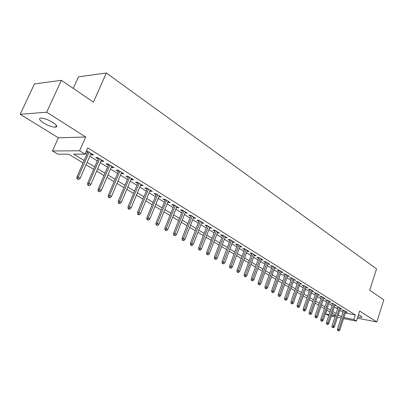 <?xml version="1.0" encoding="UTF-8"?>
<svg xmlns="http://www.w3.org/2000/svg" width="404" height="404" viewBox="0 0 404 404"><rect width="100%" height="100%" fill="white"/><g stroke="black" fill="none" stroke-linecap="round" stroke-linejoin="round"><path stroke-width="0.61" d="M43.546 122.957C48.359 125.75 52.358 127.159 55.555 127.189C57.742 126.705 56.828 125.114 52.823 122.412C48.02 119.599 43.996 118.165 40.743 118.104C38.496 118.609 39.435 120.23 43.546 122.957M357.803 316.792C359.868 317.327 361.206 317.478 361.807 317.251L361.03 316.09L358.434 314.817M83.062 162.918L68.564 154.161L57.843 154.161L52.464 150.95L79.593 150.788L85.077 154.161L73.715 154.161L84.128 160.489M58.388 137.814L85.683 136.986L46.692 112.216L61.363 80.295L34.436 83.946L20.2 114.312L58.388 137.814L52.464 150.95M73.24 88.385L78.482 76.836L106.363 72.993L376.548 268.907L369.711 290.259L383.8 299.854L376.846 321.968L359.651 311.04L356.409 321.124L343.546 318.569M328.765 315.63L325.513 313.933L329.093 314.64M326.775 310.131L325.513 313.933M46.692 112.216L20.2 114.312M357.358 318.165L376.846 321.968M90.622 154.333L91.546 154.904L93.455 154.909L87.092 150.96L86.481 150.965M101.081 160.807L101.939 161.337L103.853 161.363L97.642 157.51L95.733 157.499L98.127 158.979M111.292 167.13L112.085 167.62L114.014 167.665L107.949 163.898L106.025 163.867L108.368 165.322M121.266 173.306L121.993 173.755L123.932 173.816L118.008 170.14L116.074 170.089L118.372 171.513M131.012 179.336L131.674 179.75L133.623 179.831L127.836 176.24L125.891 176.169L128.144 177.563M140.531 185.229L141.137 185.608L143.092 185.704L137.436 182.194L135.486 182.108L137.693 183.477M149.839 190.991L152.348 191.451L146.819 188.017L144.864 187.911L147.031 189.254M158.939 196.627L161.403 197.066L155.994 193.708L154.03 193.587L156.156 194.905M167.837 202.131L170.251 202.556L164.963 199.273L162.999 199.137L165.079 200.429M176.538 207.52L178.911 207.929L173.74 204.717L171.766 204.565L173.811 205.833M185.057 212.792L187.385 213.186L182.32 210.045L180.346 209.878L182.35 211.12M193.39 217.953L195.677 218.327L190.723 215.256L188.739 215.074L190.713 216.297M201.546 223.003L203.793 223.367L198.945 220.357L196.96 220.165L198.894 221.362M209.535 227.947L211.741 228.295L206.989 225.351L205.005 225.144L206.909 226.321M217.357 232.79L219.523 233.123L214.872 230.24L212.883 230.022L214.751 231.179M225.018 237.532L227.149 237.855L222.594 235.027L220.604 234.8L222.437 235.936M232.522 242.178L234.618 242.491L230.154 239.718L228.164 239.481L229.967 240.597M239.88 246.733L241.935 247.031L237.562 244.314L235.572 244.067L237.345 245.167M247.086 251.197L249.111 251.48L244.824 248.824L242.834 248.561L244.577 249.642M251.955 253.247L244.142 274.624L245.571 274.861L246.854 275.614L254.444 254.788L254.156 255.57L256.146 255.848L251.944 253.237L249.955 252.97L251.667 254.03M261.09 259.848L263.044 260.125L258.924 257.565L256.934 257.292L258.621 258.333M267.892 264.039L269.806 264.322L265.766 261.812L263.777 261.529L265.438 262.555M274.563 268.155L276.442 268.438L272.478 265.978L270.493 265.686L272.124 266.696M281.108 272.19L282.951 272.478L279.063 270.064L277.078 269.761L278.684 270.756M287.527 276.154L289.34 276.442L285.522 274.074L283.542 273.761L285.123 274.74M293.829 280.043L295.612 280.331L291.865 278.008L289.88 277.689L291.441 278.654M300.015 283.861L301.768 284.148L298.086 281.866L296.107 281.543L297.642 282.492M306.086 287.608L307.808 287.895L304.197 285.658L302.222 285.325L303.732 286.259M312.05 291.289L313.741 291.577L310.196 289.38L308.222 289.042L309.706 289.961M317.903 294.9L319.569 295.193L316.085 293.031L314.115 292.688L315.58 293.597M323.654 298.45L325.291 298.743L321.872 296.622L319.902 296.273L321.347 297.167M329.305 301.94L330.916 302.232L327.553 300.147L325.589 299.793L327.013 300.677M334.855 305.368L336.441 305.661L333.138 303.611L331.179 303.252L332.578 304.121M340.314 308.737L341.87 309.03L338.623 307.015L336.668 306.651L338.052 307.51M345.364 313.004L355.278 314.903L87.825 147.899L85.077 154.161M85.355 153.525L86.789 154.414M89.779 156.257L97.298 160.888M100.258 162.711L107.56 167.211M110.489 169.018L117.579 173.387M120.478 175.174L127.366 179.416M130.234 181.189L136.931 185.315M139.774 187.062L146.278 191.077M149.096 192.809L155.419 196.708M158.206 198.425L164.362 202.217M167.12 203.919L173.104 207.606M175.836 209.287L181.659 212.878M184.365 214.544L190.031 218.039M192.713 219.69L198.228 223.089M200.879 224.725L206.247 228.033M208.878 229.654L214.105 232.876M216.711 234.482L221.801 237.618M224.387 239.208L229.341 242.264M231.901 243.839L236.734 246.819M239.269 248.379L243.976 251.283M246.491 252.828L251.076 255.656M253.566 257.191L258.035 259.949M260.504 261.469L264.862 264.155M267.312 265.66L271.559 268.281M273.988 269.776L278.129 272.331M280.533 273.811L284.573 276.301M286.961 277.77L290.9 280.199M293.269 281.659L297.112 284.027M299.46 285.471L303.207 287.784M305.535 289.219L309.191 291.476M311.504 292.895L315.075 295.097M317.362 296.511L320.847 298.657M323.119 300.056L326.518 302.152M328.775 303.54L332.093 305.586M334.33 306.964L337.572 308.964M339.789 310.328L342.956 312.282M345.673 312.05L347.208 312.343L344.016 310.363L342.067 309.994L343.425 310.838M86.203 151.596L87.638 152.485M85.683 136.986L79.593 150.788M355.278 314.903L353.788 319.514L356.409 321.124M61.363 80.295L93.425 102.126L106.363 72.993M335.461 315.378L332.199 313.408M329.952 312.05L326.614 310.03M324.346 308.661L320.928 306.596M318.64 305.217L315.14 303.101M312.832 301.707L309.242 299.541M306.924 298.137L303.242 295.915M300.899 294.501L297.132 292.223M294.769 290.794L290.905 288.461M288.522 287.022L284.557 284.628M282.159 283.179L278.093 280.724M275.674 279.26L271.508 276.745M269.064 275.27L264.792 272.69M262.327 271.2L257.944 268.554M255.459 267.054L250.965 264.337M248.455 262.822L243.839 260.035M241.314 258.504L236.577 255.646M234.027 254.106L229.164 251.172M226.588 249.611L221.599 246.602M219.003 245.031L213.878 241.935M211.257 240.35L205.995 237.173M203.348 235.572L197.945 232.31M195.273 230.694L189.718 227.346M187.022 225.715L181.32 222.271M178.593 220.624L172.735 217.084M169.983 215.423L163.958 211.782M161.181 210.105L154.984 206.363M152.182 204.666L145.809 200.818M142.976 199.111L136.426 195.152M133.562 193.425L126.821 189.35M123.932 187.607L116.993 183.416M114.074 181.648L106.934 177.336M103.98 175.553L96.632 171.114M93.647 169.311L86.077 164.741M331.628 315.14L335.3 315.862M341.062 318.074L337.481 317.362M334.972 316.867L331.3 316.135M343.88 317.559L353.788 319.514M87.133 162.317L94.693 166.908M97.667 168.715L105.005 173.17M107.949 174.957L115.074 179.29M117.988 181.058L124.912 185.264M127.795 187.017L134.527 191.107M137.38 192.839L143.92 196.814M146.748 198.531L153.106 202.394M155.904 204.096L162.09 207.853M164.862 209.535L170.872 213.191M173.619 214.857L179.472 218.412M182.189 220.064L187.88 223.523M190.577 225.159L196.117 228.523M198.783 230.144L204.177 233.421M206.818 235.027L212.07 238.214M214.691 239.804L219.801 242.91M222.397 244.491L227.376 247.516M229.947 249.076L234.8 252.025M237.345 253.571L242.072 256.444M244.597 257.979L249.202 260.777M251.707 262.297L256.197 265.024M258.676 266.529L263.049 269.19M265.509 270.68L269.776 273.276M272.215 274.755L276.376 277.28M278.79 278.75L282.851 281.214M285.244 282.669L289.203 285.072M291.577 286.517L295.435 288.865M297.793 290.294L301.561 292.582M303.899 294.001L307.57 296.233M309.888 297.642L313.474 299.819M315.771 301.217L319.271 303.343M321.554 304.727L324.968 306.803M327.23 308.176L330.563 310.201M332.81 311.565L336.062 313.544M338.289 314.898L341.471 316.827M247.415 250.424L247.122 251.217M240.244 245.98L239.946 246.773M232.926 241.441L232.628 242.243M225.462 236.81L225.159 237.618M217.847 232.083L217.534 232.901M210.07 227.26L209.752 228.083M202.131 222.331L201.808 223.165M194.021 217.302L193.693 218.14M185.739 212.166L185.406 213.009M177.275 206.914L176.937 207.767M168.63 201.546L168.281 202.409M159.787 196.061L159.434 196.935M150.748 190.456L150.389 191.334M141.506 184.719L141.137 185.608M132.052 178.856L131.674 179.75M122.377 172.851L121.993 173.755M112.474 166.706L112.085 167.62M102.333 160.418L101.939 161.337M91.95 153.974L91.546 154.904M343.607 310.282L337.451 329.119L338.85 329.422L344.895 310.908M338.36 330.689L337.582 330.522L338.9 331.007L338.36 330.689L338.85 329.422L339.825 329.987L345.854 311.499M337.451 329.119L337.582 330.522M338.9 331.007L339.825 329.987M338.234 306.944L331.987 325.932L333.391 326.225L339.522 307.575M332.901 327.508L332.118 327.341L333.451 327.831L332.901 327.508L333.391 326.225L334.381 326.806L340.496 308.176M331.987 325.932L332.118 327.341M333.451 327.831L334.381 326.806M332.77 303.545L326.427 322.685L327.836 322.978L334.058 304.182M327.341 324.271L326.558 324.109L327.902 324.599L327.341 324.271L327.836 322.978L328.841 323.564L335.047 304.798M326.427 322.685L326.558 324.109M327.902 324.599L328.841 323.564M327.21 300.086L320.771 319.377L322.18 319.67L328.492 300.733M321.685 320.978L320.897 320.816L322.256 321.306L321.685 320.978L322.18 319.67L323.205 320.271L329.502 301.354M320.771 319.377L320.897 320.816M322.256 321.306L323.205 320.271M321.549 296.566L315.014 316.019L316.428 316.302L322.831 297.218M315.923 317.625L315.14 317.463L316.504 317.963L315.923 317.625L316.428 316.302L317.468 316.913L323.856 297.854M315.014 316.019L315.14 317.463M316.504 317.963L317.468 316.913M315.787 292.981L309.151 312.595L310.565 312.878L317.064 293.642M310.06 314.211L309.277 314.049L310.656 314.554L310.06 314.211L310.565 312.878L311.63 313.499L318.11 294.289M309.151 312.595L309.277 314.049M310.656 314.554L311.63 313.499M309.924 289.33L303.182 309.105L304.601 309.388L311.196 290.001M304.091 310.732L303.308 310.575L304.697 311.085L304.091 310.732L304.601 309.388L305.682 310.019L312.262 290.663M303.182 309.105L303.308 310.575M304.697 311.085L305.682 310.019M303.949 285.618L297.102 305.555L298.526 305.833L305.222 286.295M298.016 307.191L297.228 307.04L298.627 307.55L298.016 307.191L298.526 305.833L299.627 306.474L306.308 286.966M297.102 305.555L297.228 307.04M298.627 307.55L299.627 306.474M297.869 281.83L290.91 301.94L292.334 302.212L299.137 282.517M291.824 303.586L291.031 303.434L292.446 303.949L291.824 303.586L292.334 302.212L293.456 302.869L300.243 283.204M290.91 301.94L291.031 303.434M292.446 303.949L293.456 302.869M291.678 277.977L284.608 298.258L286.027 298.526L292.94 278.674M285.517 299.914L284.724 299.763L286.153 300.283L285.517 299.914L286.027 298.526L287.173 299.192L294.061 279.371M284.608 298.258L284.724 299.763M286.153 300.283L287.173 299.192M285.365 274.048L278.179 294.506L279.603 294.769L286.623 274.755M279.088 296.167L278.295 296.021L279.735 296.546L279.088 296.167L279.603 294.769L280.77 295.45L287.769 275.462M278.179 294.506L278.295 296.021M279.735 296.546L280.77 295.45M278.937 270.044L271.634 290.678L273.059 290.936L280.189 270.761M272.538 292.355L271.746 292.208L273.2 292.738L272.538 292.355L273.059 290.936L274.245 291.632L281.356 271.488M271.634 290.678L271.746 292.208M273.2 292.738L274.245 291.632M272.382 265.963L264.958 286.784L266.387 287.037L273.629 266.69M265.862 288.466L265.069 288.325L266.534 288.86L265.862 288.466L266.387 287.037L267.594 287.744L274.821 267.433M264.958 286.784L265.069 288.325M266.534 288.86L267.594 287.744M265.706 261.807L258.156 282.81L259.58 283.058L266.948 262.544M259.055 284.502L258.262 284.365L259.742 284.901L259.055 284.502L259.58 283.058L260.817 283.78L268.16 263.297M258.156 282.81L258.262 284.365M259.742 284.901L260.817 283.78M258.898 257.565L251.217 278.755L252.646 278.997L260.131 258.318M252.116 280.462L251.323 280.326L252.818 280.871L252.116 280.462L252.646 278.997L253.904 279.735L261.368 259.085M251.217 278.755L251.323 280.326M252.818 280.871L253.904 279.735M245.041 276.341L244.248 276.21L244.96 276.624L245.753 276.755L245.041 276.341L253.182 254.005M244.142 274.624L244.248 276.21M245.753 276.755L246.854 275.614M244.869 248.849L236.926 270.412L238.355 270.64L246.092 249.606M237.82 272.134L237.027 272.008L238.552 272.559L237.82 272.134L238.355 270.64L239.663 271.407L247.379 250.404M236.926 270.412L237.027 272.008M238.552 272.559L239.663 271.407M237.643 244.364L229.563 266.11L230.992 266.332L238.86 245.122M230.457 267.847L229.664 267.721L231.199 268.281L230.457 267.847L230.992 266.332L232.33 267.115L240.173 245.935M229.563 266.11L229.664 267.721M231.199 268.281L232.33 267.115M230.27 239.789L222.054 261.721L223.478 261.938L231.487 240.547M222.942 263.469L222.149 263.347L223.7 263.913L222.942 263.469L223.478 261.938L224.841 262.736L232.825 241.375M222.054 261.721L222.149 263.347M223.7 263.913L224.841 262.736M222.745 235.123L214.383 257.242L215.812 257.454L223.957 235.875M215.271 258.999L214.479 258.883L216.044 259.454L215.271 258.999L215.812 257.454L217.201 258.267L225.321 236.724M214.383 257.242L214.479 258.883M216.044 259.454L217.201 258.267M215.064 230.361L206.555 252.672L207.984 252.879L216.271 231.108M207.439 254.439L206.646 254.328L208.227 254.899L207.439 254.439L207.984 252.879L209.403 253.707L217.665 231.972M206.555 252.672L206.646 254.328M208.227 254.899L209.403 253.707M207.227 225.493L198.566 248.006L199.99 248.202L208.424 226.24M199.44 249.783L198.652 249.672L200.248 250.253L199.44 249.783L199.99 248.202L201.439 249.051L209.853 227.124M198.566 248.006L198.652 249.672M200.248 250.253L201.439 249.051M199.217 220.528L190.4 243.238L191.824 243.425L200.414 221.271M191.274 245.026L190.486 244.92L191.309 245.4L192.102 245.506L191.274 245.026L191.824 243.425L193.304 244.294L201.869 222.17M190.4 243.238L190.486 244.92M192.102 245.506L193.304 244.294M191.042 215.453L182.063 238.37L183.482 238.547L192.233 216.191M182.931 240.168L182.143 240.067L183.775 240.658L182.931 240.168L183.482 238.547L184.997 239.436L193.718 217.115M182.063 238.37L182.143 240.067M183.775 240.658L184.997 239.436M182.689 210.272L173.543 233.391L174.962 233.562L183.871 211.004M174.407 235.204L173.619 235.108L175.27 235.704L174.407 235.204L174.962 233.562L176.508 234.466L185.391 211.948M173.543 233.391L173.619 235.108M175.27 235.704L176.508 234.466M174.154 204.974L164.837 228.305L166.251 228.467L175.326 205.707M165.696 230.129L164.908 230.038L166.574 230.644L165.696 230.129L166.251 228.467L167.832 229.396L176.881 206.666M164.837 228.305L164.908 230.038M166.574 230.644L167.832 229.396M165.428 199.561L155.939 223.109L157.348 223.261L166.594 200.288M156.787 224.942L156.005 224.856L157.686 225.467L156.787 224.942L157.348 223.261L158.964 224.205L168.18 201.273M155.939 223.109L156.005 224.856M157.686 225.467L158.964 224.205M156.51 194.031L146.839 217.791L148.243 217.938L157.671 194.748M147.682 219.64L146.899 219.559L148.601 220.175L147.682 219.64L148.243 217.938L149.894 218.902L159.292 195.753M146.839 217.791L146.899 219.559M148.601 220.175L149.894 218.902M147.389 188.37L137.532 212.358L138.931 212.489L148.541 189.087M138.365 214.211L137.587 214.135L138.527 214.686L139.304 214.761L138.365 214.211L138.931 212.489L140.622 213.479L150.197 190.112M137.532 212.358L137.587 214.135M139.304 214.761L140.622 213.479M138.062 182.588L128.007 206.798L129.401 206.919L139.203 183.29M128.836 208.661L128.063 208.595L129.022 209.156L129.8 209.222L128.836 208.661L129.401 206.919L131.133 207.929L140.9 184.345M128.007 206.798L128.063 208.595M129.8 209.222L131.133 207.929M128.523 176.664L118.266 201.106L119.655 201.212L129.649 177.366M119.084 202.985L118.311 202.919L119.296 203.495L120.069 203.555L119.084 202.985L119.655 201.212L121.427 202.252L131.386 178.442M118.266 201.106L118.311 202.919M120.069 203.555L121.427 202.252M118.756 170.604L108.292 195.284L109.676 195.379L119.872 171.301M109.1 197.172L108.338 197.117L109.343 197.702L110.11 197.758L109.1 197.172L109.676 195.379L111.489 196.44L121.649 172.402M108.292 195.284L108.338 197.117M110.11 197.758L111.489 196.44M108.762 164.403L98.081 189.319L99.455 189.4L109.863 165.09M98.884 191.218L98.122 191.168L99.914 191.819L98.884 191.218L99.455 189.4L101.313 190.486L111.681 166.216M98.081 189.319L98.122 191.168M99.914 191.819L101.313 190.486M98.525 158.055L87.628 183.209L88.991 183.28L99.616 158.732M88.415 185.123L87.658 185.083L89.471 185.739L88.415 185.123L88.991 183.28L90.895 184.396L101.48 159.888M87.628 183.209L87.658 185.083M89.471 185.739L90.895 184.396M88.042 151.55L76.917 176.957L78.27 177.013L89.117 152.217M77.694 178.876L76.937 178.846L78.775 179.507L77.694 178.876L78.27 177.013L80.219 178.149L91.026 153.404M76.917 176.957L76.937 178.846M78.775 179.507L80.219 178.149M55.555 127.189L56.373 125.381M361.807 317.251L361.928 316.867"/></g></svg>
